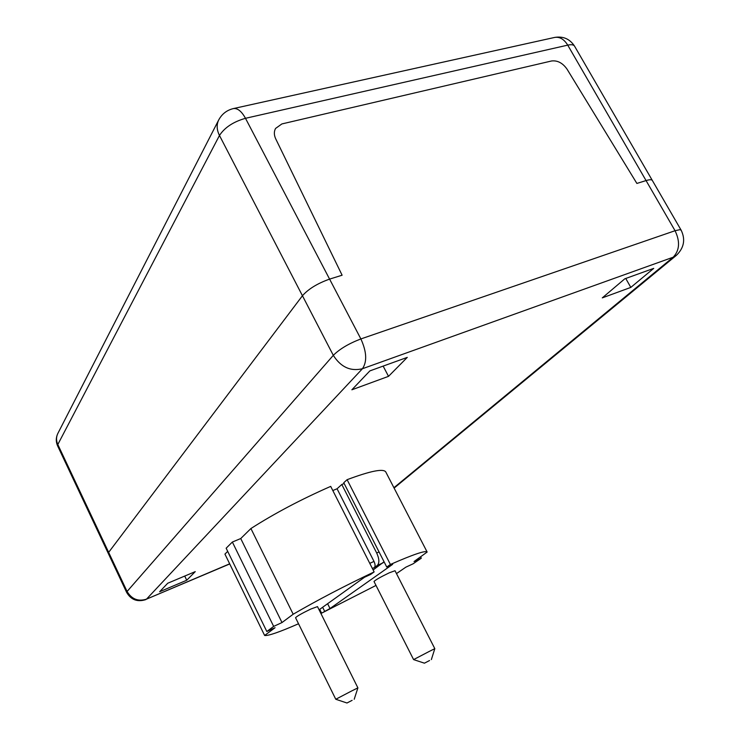 <?xml version="1.0" encoding="UTF-8"?>
<svg xmlns="http://www.w3.org/2000/svg" width="740" height="740" viewBox="0 0 740 740"><rect width="100%" height="100%" fill="white"/><g stroke="black" fill="none" stroke-linecap="round" stroke-linejoin="round"><path stroke-width="1.11" d="M352.129 700.336L346.986 703L352.129 700.336M354.21 699.272L357.892 687.867L351.528 691.03L335.775 699.263L346.986 703M335.775 699.263L295.556 617.734C296.842 616.226 301.939 613.321 310.856 609.029L317.497 606.615L357.892 687.867M429.57 660.515L424.436 663.179L429.57 660.515M431.365 659.599L434.815 648.656L429.32 651.394L413.595 659.599L424.436 663.179M413.595 659.599L374.005 581.501C375.411 579.947 380.499 577.052 389.268 572.816L395.012 570.725L434.815 648.656M373.136 569.985L384.051 561.762M332.806 490.527L337.061 488.77L374.005 561.429C375.319 564.361 375.421 566.415 374.32 567.599L377.317 565.434L383.181 562.761M337.061 488.77L341.797 484.487L376.697 552.993C379.352 558.894 379.555 563.048 377.317 565.434M341.797 484.487L344.165 483.516M375.994 585.423L321.613 613.155L330.022 608.53L392.653 564.343L386.752 567.053L390.396 564.472C413.429 554.371 425.685 550.227 427.147 552.04L414.021 561.558L421.31 558.182L413.087 563.815L405.853 567.164L396.483 573.602M298.535 623.755C279.378 632.136 268.084 636.039 264.624 635.466L275.067 627.696L266.825 631.507L273.661 626.401L281.996 622.553L293.179 614.228C317.599 600.057 344.581 585.951 374.125 571.928L370.546 574.481L364.515 577.255L319.088 609.816M227.698 551.374L224.932 554.094L264.624 635.466M273.661 626.401L232.36 542.032L226.153 548.201L266.825 631.507M232.36 542.032L240.74 538.544L281.996 622.553M240.74 538.544L250.916 528.536L293.179 614.228M250.916 528.536C274.494 513.44 301.088 499.389 330.697 486.384L374.125 571.928M327.607 603.711L330.022 608.53M390.396 564.472L347.106 479.677L343.758 482.711L386.752 567.053M347.106 479.677C370.5 470.936 383.394 468.365 385.771 471.944L427.147 552.04M420.69 556.98L421.31 558.182M319.726 609.362L321.613 613.155M322.64 607.272L324.536 611.083M636.881 183.437L567.025 69.135C562.678 62.983 557.516 60.264 551.559 60.976L281.885 123.931L275.548 128.455C273.893 131.572 273.957 135.069 275.752 138.926L342.111 275.215L329.596 279.11C317.543 283.383 308.488 288.924 302.447 295.732L108.114 553.067L302.447 295.732C308.488 288.924 317.543 283.383 329.596 279.11L342.111 275.215L275.752 138.926C273.957 135.069 273.893 131.572 275.548 128.455L281.885 123.931L551.559 60.976C557.516 60.264 562.678 62.983 567.025 69.135L636.881 183.437L646.057 180.579L636.881 183.437M393.921 487.716L673.187 257.206C679.616 250.407 680.245 241.573 675.056 230.723L360.88 338.939C366.707 351.796 367.225 361.731 362.424 368.733L673.187 257.206L676.305 255.42C684.028 247.974 685.647 239.566 681.152 230.196L652.347 180.477C651.69 179.469 649.591 179.506 646.057 180.579C649.591 179.506 651.69 179.469 652.347 180.477L574.554 46.157C569.856 38.952 563.242 36.038 554.723 37.416L554.51 37.462M388.519 376.346L351.87 389.795L369.861 370.897L407.278 357.383L388.519 376.346L383.144 366.096M630.813 287.407L602.286 297.878L624.801 278.814L653.725 268.37L630.813 287.407L625.753 278.471M186.73 580.243L159.637 591.732L167.721 583.24L195.258 571.622L186.73 580.243L184.722 576.072M229.678 563.815L146.501 599.15L362.424 368.733C350.492 371.572 340.789 367.105 333.305 355.339L127.086 591.473C131.692 599.178 138.158 601.731 146.501 599.15L229.742 563.945M681.152 230.196L679.884 229.678L675.056 230.723L567.737 45.14C564.065 39.211 559.727 36.639 554.723 37.416L233.433 108.567C237.596 108.04 241.61 111.287 245.486 118.308L567.737 45.14C571.354 44.354 573.62 44.696 574.554 46.157M360.88 338.939C348.864 343.517 339.669 348.984 333.305 355.339L219.465 135.466C216.718 129.907 216.441 124.792 218.633 120.102L57.785 433.575C56.12 437.09 56.129 440.735 57.812 444.509L219.465 135.466C224.683 127.493 233.359 121.776 245.486 118.308L360.88 338.939M57.905 433.353L57.785 433.575C55.852 437.673 55.796 441.789 57.637 445.933L57.812 444.509L127.086 591.473L126.669 592.444C131.082 599.89 137.483 602.277 145.882 599.585M372.377 568.487L374.32 567.599M374.005 561.429L369.769 563.344M379.046 551.938L376.697 552.993M394.115 488.095L676.101 255.587M126.669 592.444L57.637 445.933M233.433 108.567C226.801 110.168 221.861 114.006 218.633 120.102"/></g></svg>
